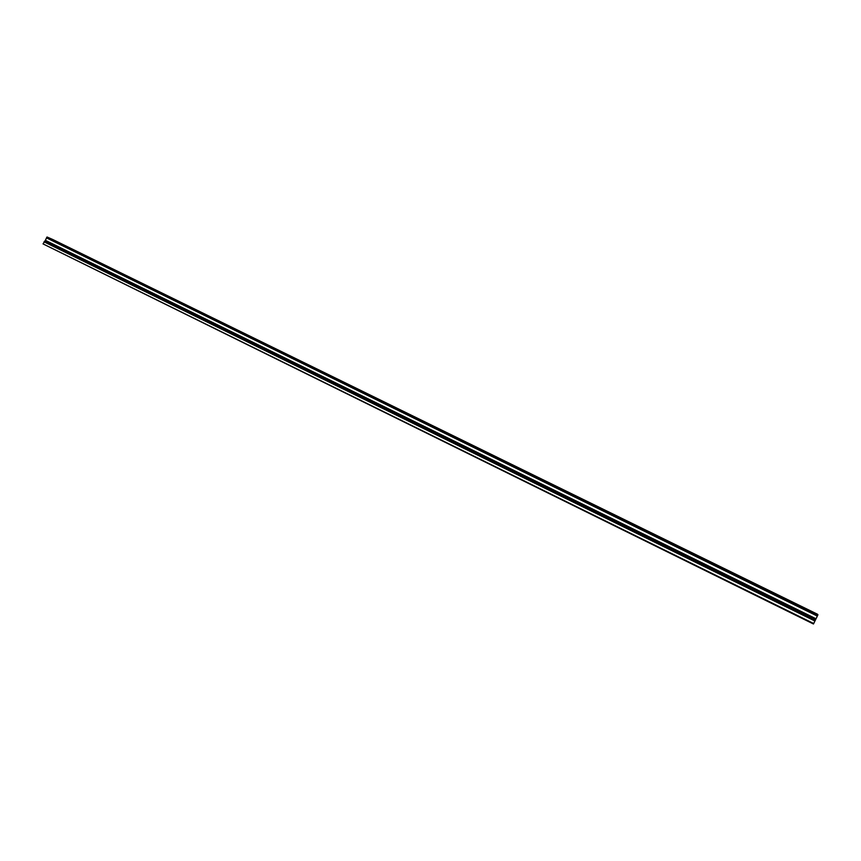 <?xml version="1.0" encoding="UTF-8"?>
<svg xmlns="http://www.w3.org/2000/svg" width="861" height="861" viewBox="0 0 861 861"><rect width="100%" height="100%" fill="white"/><g stroke="black" fill="none" stroke-linecap="round" stroke-linejoin="round"><path stroke-width="1.29" d="M797.598 604.745L794.681 603.26L797.598 604.745M62.304 244.406L66.093 246.138L62.304 244.406M90.233 258.085L93.978 259.796L90.233 258.085M118.592 271.979L122.294 273.68L118.592 271.979M147.403 286.1L151.062 287.778L147.403 286.1M176.677 300.457L180.304 302.103L176.677 300.457M206.436 315.029L210.009 316.665L206.436 315.029M236.667 329.849L240.197 331.463L236.667 329.849M267.405 344.906L270.892 346.499L267.405 344.906M298.638 360.221L302.082 361.792L298.638 360.221M330.409 375.794L333.81 377.333L330.409 375.794M362.707 391.615L366.065 393.143L362.707 391.615M395.554 407.716L398.869 409.223L395.554 407.716M428.972 424.096L432.233 425.571L428.972 424.096M462.96 440.757L466.178 442.21L462.96 440.757M497.55 457.697L500.725 459.139L497.55 457.697M532.744 474.949L535.865 476.359L532.744 474.949M568.561 492.503L571.639 493.891L568.561 492.503M605.025 510.369L608.06 511.746L605.025 510.369M642.145 528.568L645.137 529.913L642.145 528.568M679.942 547.09L682.891 548.425L679.942 547.09M718.44 565.957L721.346 567.27L718.44 565.957M757.648 585.168L760.511 586.459L757.648 585.168M813.731 623.536L43.05 243.9L813.473 623.988L817.401 615.949L46.505 237.884L817.337 616.078M817.401 615.949L817.563 614.27L52.672 239.466L47.075 237.012L46.505 237.884M43.05 243.9L45.353 240.316L815.959 618.887M816.013 618.758L45.353 240.316M45.439 240.23L46.483 238.002M817.95 614.808L47.075 237.012M44.029 241.823L814.958 621.029M817.821 615.109L46.828 237.195M44.955 241.177L815.453 619.92"/></g></svg>
